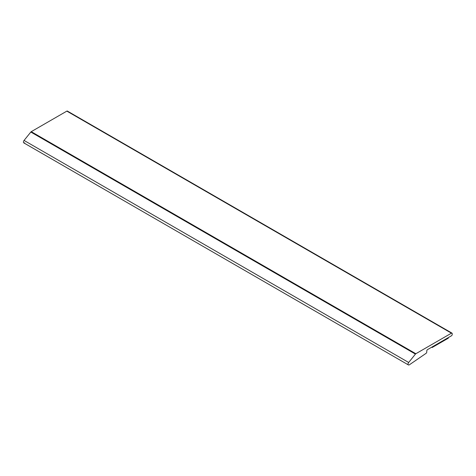 <?xml version="1.0" encoding="UTF-8"?>
<svg xmlns="http://www.w3.org/2000/svg" width="476" height="476" viewBox="0 0 476 476"><rect width="100%" height="100%" fill="white"/><g stroke="black" fill="none" stroke-linecap="round" stroke-linejoin="round"><path stroke-width="0.71" d="M67.592 111.562A1.071 0.619 120 0 0 66.836 111.122L31.243 131.673A1.178 0.678 120 0 0 30.827 132.042L24.062 140.432A1.785 1.029 120 0 0 23.473 142.413A1.785 1.029 120 0 0 24.692 142.788M66.836 111.122L31.243 131.673L415.845 353.727L451.444 333.176L66.836 111.122A1.071 0.619 -60 0 1 67.372 111.069L451.98 333.123A1.071 0.619 120 0 0 451.444 333.176L66.836 111.122M408.408 364.931A1.785 1.029 120 0 0 409.3 364.842L425.937 353.43L409.3 364.842A1.785 1.029 120 0 1 408.081 364.461A1.785 1.029 120 0 1 408.67 362.48L415.435 354.09A1.178 0.678 120 0 1 415.845 353.727A1.178 0.678 120 0 0 415.435 354.09L30.827 132.042L24.062 140.432L408.67 362.48A1.785 1.029 120 0 0 408.408 364.931L23.8 142.877A1.785 1.029 -60 0 1 24.062 140.432L408.67 362.48L415.435 354.09L30.827 132.042A1.178 0.678 -60 0 1 31.243 131.673L415.845 353.727L451.444 333.176A1.071 0.619 120 0 1 452.2 333.611L452.2 334.485L452.2 333.611A1.071 0.619 120 0 0 451.98 333.123M451.444 335.794A1.071 0.619 120 0 0 452.2 334.485A1.071 0.619 120 0 1 451.444 335.794L427.603 349.562A1.178 0.678 120 0 0 426.77 351.002L426.77 351.99L426.77 351.002A1.178 0.678 -60 0 1 427.603 349.562L451.444 335.794M425.937 353.43A1.178 0.678 120 0 0 426.77 351.99A1.178 0.678 120 0 1 425.937 353.43M432.172 346.921L432.172 347.504L448.321 338.18L448.321 337.597L448.321 338.18L432.172 347.504L432.172 346.921M431.667 347.212L432.172 347.504L431.667 347.212"/></g></svg>
